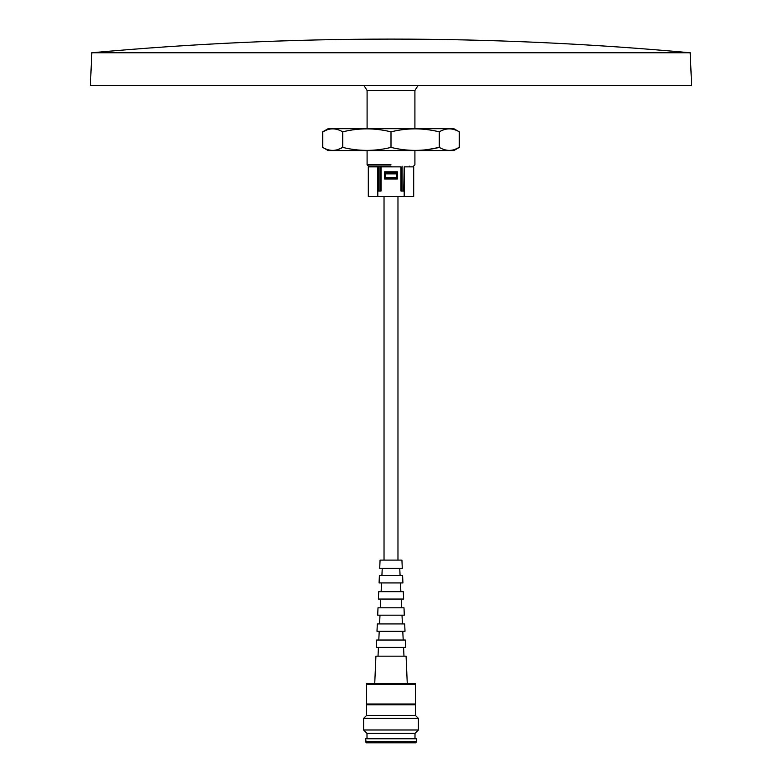 <?xml version="1.0" encoding="UTF-8"?>
<svg xmlns="http://www.w3.org/2000/svg" width="782" height="782" viewBox="0 0 782 782"><rect width="100%" height="100%" fill="white"/><g stroke="black" fill="none" stroke-linecap="round" stroke-linejoin="round"><path stroke-width="1.17" d="M366.181 742.792L415.819 742.792L366.181 742.792L365.624 738.765L416.376 738.765L416.376 741.297L365.624 741.297M415.819 742.792L365.956 742.46M416.044 742.46L416.376 741.297M414.998 738.765L414.998 733.408L367.002 733.408L363.591 729.997L363.591 718.414L366.514 715.491L366.514 704.846M414.998 733.408L418.409 729.997L363.591 729.997M366.514 715.491L415.486 715.491L418.409 718.414L363.591 718.414M391 704.015L366.406 704.015L366.406 704.846L415.594 704.846L415.594 704.015L391 704.015M415.594 704.015L415.594 684.27L366.406 684.27L366.406 704.015M415.594 684.27L415.594 683.497L366.406 683.497L366.406 684.27M407.266 683.497L406.083 656.166L375.917 656.166L374.734 683.497M405.389 640.038L376.611 640.038L376.298 647.418L405.702 647.418L405.389 640.038M404.685 623.919L377.315 623.919L376.992 631.299L405.008 631.299L404.685 623.919M379.993 615.17L379.573 623.919M402.007 615.17L402.427 623.919M403.991 607.79L378.009 607.79L377.686 615.17L404.314 615.17L403.991 607.79M403.297 591.671L378.703 591.671L378.39 599.051L403.61 599.051L403.297 591.671M402.603 575.542L379.397 575.542L379.084 582.922L402.916 582.922L402.603 575.542M401.928 560.108L380.072 560.108L379.71 568.299L402.29 568.299L401.928 560.108M391 166.185L368.449 166.185L391 166.185M328.147 150.555L453.853 150.555L459.327 147.397C452.69 151.376 446.023 151.376 439.308 147.397C423.297 151.376 407.197 151.376 391 147.397C374.989 151.376 358.879 151.376 342.692 147.397C336.055 151.376 329.388 151.376 322.673 147.397L328.147 150.555M327.482 129.675L322.673 131.845L328.147 128.688L453.853 128.688L459.327 131.845L459.327 147.397L454.518 149.567M322.673 147.397L322.673 131.845C329.31 127.877 335.977 127.877 342.692 131.845C358.703 127.877 374.803 127.877 391 131.845C407.011 127.877 423.121 127.877 439.308 131.845C445.945 127.877 452.612 127.877 459.327 131.845M664.299 50.498C660.77 50.204 660.77 50.204 664.299 50.498C660.77 50.204 660.77 50.204 664.299 50.498L675.228 51.446C689.323 52.677 689.323 52.677 675.228 51.446M117.359 50.527L117.701 50.498C121.23 50.204 121.23 50.204 117.701 50.498C121.23 50.204 121.23 50.204 117.701 50.498L106.772 51.446C92.677 52.677 92.677 52.677 106.772 51.446M391 52.765L690.193 52.765L691.62 85.561L90.38 85.561L91.807 52.765L391 52.765M385.673 172.744L396.279 172.744L396.269 173.858L385.731 173.858L385.673 172.744L385.673 177.661L396.327 177.661L396.327 172.744M379.886 191.052L379.886 166.185M402.114 166.185L402.114 191.052M385.731 173.858L385.673 177.661M396.327 177.661L396.269 173.858M377.804 196.468L404.196 196.468L404.196 166.869L403.708 191.052L400.971 191.052L400.971 166.869L381.03 166.869L381.03 191.052L378.293 191.052L378.293 166.869L368.312 166.869L368.312 196.468L377.804 196.468L377.804 166.869M385.203 178.482L385.203 172.333L396.797 172.333L396.797 178.482L385.203 178.482L384.656 179.029L397.344 179.029L397.344 171.786L384.656 171.786L384.656 179.029M384.656 171.786L385.203 172.333M396.797 178.482L397.344 179.029M397.344 171.786L396.797 172.333M404.196 166.869L413.688 166.869L413.688 196.468L404.196 196.468M685.619 52.355L686.156 52.394M337.795 149.597L342.692 147.397L342.692 131.845M427.754 149.558L439.308 147.397L439.308 131.845M391 131.845L391 147.397M414.91 128.688L414.91 90.477L367.09 90.477L364.001 85.561M391 164.816L367.09 164.816L391 164.816M418.409 729.997L418.409 718.414M415.486 715.491L415.486 704.846M367.002 738.765L367.002 733.408M403.561 647.418L403.981 656.166M402.779 631.299L403.209 640.038M401.225 599.051L401.645 607.79M400.452 582.922L400.873 591.671M399.749 568.299L400.091 575.542M378.439 647.418L378.019 656.166M379.221 631.299L378.791 640.038M380.775 599.051L380.355 607.79M381.548 582.922L381.127 591.671M382.251 568.299L381.909 575.542M116.929 50.566L97.154 52.286M367.09 150.555L367.09 164.816L368.449 166.185M414.91 150.555L414.91 164.816L413.551 166.185M367.09 90.477L367.09 128.688M397.97 560.108L397.97 196.468M372.418 166.185L372.418 166.869M409.582 166.185L409.582 166.869M384.03 560.108L384.03 196.468M91.807 52.765C291.266 34.545 490.734 34.545 690.193 52.765M414.91 90.477L417.999 85.561"/></g></svg>
